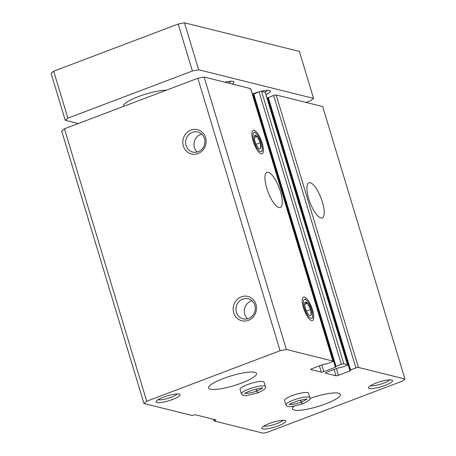 <?xml version="1.0" encoding="UTF-8"?>
<svg xmlns="http://www.w3.org/2000/svg" width="456" height="456" viewBox="0 0 456 456"><rect width="100%" height="100%" fill="white"/><g stroke="black" fill="none" stroke-linecap="round" stroke-linejoin="round"><path stroke-width="0.68" d="M308.729 198.656A18.793 5.928 -110.7 0 1 308.911 182.788A18.793 5.928 -110.7 0 1 321.115 198.257A18.793 5.928 -110.7 0 1 322.227 217.928A18.793 5.928 -110.7 0 1 308.729 198.656M404.928 379.004L402.306 381.142L266.686 432.522L263.237 433.2L214.155 420.979L216.019 419.908L195.145 414.709L192.118 415.49L143.948 403.497L146.701 401.251L280.098 350.715L286.368 349.484L332.88 361.067A2.006 0.405 -16.8 0 1 333.022 361.158A2.006 0.405 -16.8 0 1 331.831 361.921L326.496 363.945L323.532 364.321L311.972 368.699A2.006 0.405 -16.8 0 0 310.781 369.463A2.006 0.405 -16.8 0 0 310.924 369.559L321.32 372.147A2.006 0.405 -16.8 0 0 323.828 371.651L335.388 367.274L335.981 366.892L335.388 366.687L335.981 366.305L341.316 364.281A2.006 0.405 -16.8 0 1 343.824 363.791L347.472 364.697A2.006 0.405 -16.8 0 1 347.614 364.794A2.006 0.405 -16.8 0 1 346.423 365.552L341.088 367.576L338.124 367.952L326.564 372.335A2.006 0.405 -16.8 0 0 325.373 373.093A2.006 0.405 -16.8 0 0 325.516 373.19L335.912 375.778A2.006 0.405 -16.8 0 0 338.42 375.288L349.98 370.905L350.573 370.528L349.98 370.318L350.573 369.936L355.908 367.918A2.006 0.405 -16.8 0 1 358.416 367.422L404.928 379.004L322.671 106.55L276.159 94.968A2.006 0.405 -16.8 0 0 273.651 95.464L267.792 97.909M253.2 94.278L259.059 91.827A2.006 0.405 -16.8 0 1 261.567 91.337L265.215 92.243A2.006 0.405 -16.8 0 1 265.352 92.34L347.614 364.794M266.777 188.208A18.793 5.928 -110.7 0 1 266.959 172.339A18.793 5.928 -110.7 0 1 279.163 187.809A18.793 5.928 -110.7 0 1 280.275 207.486A18.793 5.928 -110.7 0 1 266.777 188.208M312.56 309.955A12.529 3.956 69.3 0 0 307.122 299.113A12.529 3.956 69.3 0 0 302.584 298.235A12.529 3.956 69.3 0 0 304.3 310.222A12.529 3.956 69.3 0 0 310.952 320.334A12.529 3.956 69.3 0 0 312.56 309.955M262.211 143.195A12.529 3.956 69.3 0 0 256.774 132.354A12.529 3.956 69.3 0 0 252.236 131.476A12.529 3.956 69.3 0 0 253.952 143.458A12.529 3.956 69.3 0 0 260.604 153.575A12.529 3.956 69.3 0 0 262.211 143.195M286.368 349.484L204.111 77.03L250.623 88.612A2.006 0.405 -16.8 0 1 250.76 88.709L333.022 361.158M143.948 403.497L61.691 131.043L64.444 128.797L197.841 78.261L204.111 77.03M214.155 420.979L213.653 419.32M248.377 320.329A12.529 11.611 -76 0 0 252.687 299.068A12.529 11.611 -76 0 0 233.432 306.364A12.529 11.611 -76 0 0 248.377 320.329M198.029 153.569A12.529 11.611 -76 0 0 202.339 132.308A12.529 11.611 -76 0 0 183.084 139.604A12.529 11.611 -76 0 0 198.029 153.569M280.098 350.715L197.841 78.261M146.701 401.251L64.444 128.797M241.384 393.824L240.038 389.361A12.529 2.542 -16.8 0 1 247.471 384.607A12.529 2.542 -16.8 0 1 264.024 382.122L265.369 386.585A12.529 2.542 163.2 0 0 252.641 387.771A12.529 2.542 163.2 0 0 241.384 393.824L242.911 395.375L246.451 395.654L257.817 392.861M285.889 404.905L284.538 400.442A12.529 2.542 -16.8 0 1 291.977 395.688A12.529 2.542 -16.8 0 1 308.53 393.203L309.875 397.666A12.529 2.542 163.2 0 0 297.147 398.852A12.529 2.542 163.2 0 0 285.889 404.905L287.417 406.456L290.956 406.735L302.322 403.942M163.465 397.193A12.529 2.542 -16.8 0 1 179.607 394.28A12.529 2.542 -16.8 0 1 168.76 400.761A12.529 2.542 -16.8 0 1 156.14 401.365A12.529 2.542 -16.8 0 1 163.465 397.193M391.653 380.025A12.529 2.542 -16.8 0 1 392.114 380.19A12.529 2.542 -16.8 0 1 381.273 386.671A12.529 2.542 -16.8 0 1 368.653 387.275A12.529 2.542 -16.8 0 1 379.084 382.025A12.529 2.542 -16.8 0 1 391.653 380.025M269.257 423.533A12.529 2.542 -16.8 0 1 285.399 420.62A12.529 2.542 -16.8 0 1 274.552 427.101A12.529 2.542 -16.8 0 1 261.932 427.705A12.529 2.542 -16.8 0 1 269.257 423.533M309.966 398.413A25.057 5.079 -16.8 0 1 340.444 394.4A25.057 5.079 -16.8 0 1 317.923 406.507A25.057 5.079 -16.8 0 1 292.467 408.884A25.057 5.079 -16.8 0 1 293.898 406.325M223.434 378.48A25.057 5.079 -16.8 0 1 256.54 373.51A25.057 5.079 -16.8 0 1 234.019 385.616A25.057 5.079 -16.8 0 1 208.569 387.993A25.057 5.079 -16.8 0 1 223.434 378.48M252.664 94.996L253.285 94.757M267.256 98.627L267.877 98.388M201.677 134.07A10.357 9.599 -76 0 0 194.29 141.776A10.357 9.599 -76 0 0 197.203 152.053M198.206 151.734A10.357 9.599 -76 0 0 204.921 141.417A10.357 9.599 -76 0 0 197.779 131.972A10.357 9.599 -76 0 0 185.957 139.701A10.357 9.599 -76 0 0 192.774 152.076A10.357 9.599 -76 0 0 198.206 151.734M252.025 300.829A10.357 9.599 -76 0 0 244.638 308.535A10.357 9.599 -76 0 0 247.551 318.812M248.554 318.493A10.357 9.599 -76 0 0 255.269 308.176A10.357 9.599 -76 0 0 248.127 298.731A10.357 9.599 -76 0 0 236.305 306.466A10.357 9.599 -76 0 0 243.122 318.835A10.357 9.599 -76 0 0 248.554 318.493M282.902 420.312A10.357 2.098 -16.8 0 1 273.811 424.644A10.357 2.098 -16.8 0 1 263.847 426.069M389.618 379.882A10.357 2.098 -16.8 0 1 380.526 384.214A10.357 2.098 -16.8 0 1 370.563 385.639M177.11 393.973A10.357 2.098 -16.8 0 1 168.019 398.305A10.357 2.098 -16.8 0 1 158.055 399.724M78.284 123.553L65.254 120.31L67.876 118.172L192.381 71.005L198.651 69.774L313.563 98.388L310.941 100.525L305.993 102.4M65.254 120.31L51.072 73.336L53.694 71.199L178.199 24.031L184.469 22.8L299.381 51.414L313.563 98.388M67.876 118.172L53.694 71.199M192.381 71.005L178.199 24.031M198.651 69.774L184.469 22.8M252.39 94.101A12.529 2.542 -16.8 0 1 253.781 93.548A12.529 2.542 -16.8 0 1 258.997 91.85M261.031 91.331A12.529 2.542 -16.8 0 1 269.918 90.641A12.529 2.542 -16.8 0 1 266.008 94.512M224.808 82.183A12.529 2.542 -16.8 0 1 233.438 81.556A12.529 2.542 -16.8 0 1 232.138 84.012M123.547 106.408L123.473 106.145A25.057 5.079 -16.8 0 1 138.339 96.632A25.057 5.079 -16.8 0 1 166.377 90.18M230.941 81.248A10.357 2.098 -16.8 0 1 228.331 83.06M267.421 90.334A10.357 2.098 -16.8 0 1 264.811 92.146M260.741 148.257L260.285 142.717L257.195 136.515A7.233 2.28 -110.7 0 1 260.285 142.717A7.233 2.28 -110.7 0 1 260.741 148.257A7.233 2.28 -110.7 0 1 258.512 148.052A7.233 2.28 -110.7 0 1 258.107 147.601A7.233 2.28 -110.7 0 1 255.018 141.406A7.233 2.28 -110.7 0 1 254.328 136.994A7.233 2.28 -110.7 0 1 254.562 135.859A7.233 2.28 -110.7 0 1 257.195 136.515L254.562 135.859M254.801 132.622A10.072 3.175 -110.7 0 1 256.443 133.716A10.072 3.175 -110.7 0 1 262.28 149.106A10.072 3.175 -110.7 0 1 255.445 145.025A10.072 3.175 -110.7 0 1 254.801 132.622M254.317 137.604L257.195 136.515M256.112 144.296L260.285 142.717M311.089 315.022L310.633 309.476L307.543 303.274A7.233 2.28 -110.7 0 1 310.633 309.476A7.233 2.28 -110.7 0 1 311.089 315.022A7.233 2.28 -110.7 0 1 308.86 314.817A7.233 2.28 -110.7 0 1 308.455 314.366A7.233 2.28 -110.7 0 1 305.366 308.165A7.233 2.28 -110.7 0 1 304.676 303.759A7.233 2.28 -110.7 0 1 304.91 302.619A7.233 2.28 -110.7 0 1 307.543 303.274L304.91 302.619M305.149 299.381A10.072 3.175 -110.7 0 1 306.791 300.475A10.072 3.175 -110.7 0 1 312.628 315.871A10.072 3.175 -110.7 0 1 305.794 311.79A10.072 3.175 -110.7 0 1 305.149 299.381M304.665 304.363L307.543 303.274M306.46 311.055L310.633 309.476M300.515 400.123L301.12 402.118L302.305 403.936M300.612 400.1L301.211 402.084L302.533 403.851M256.01 389.042L256.614 391.037L257.8 392.855M256.107 389.019L256.705 391.003L258.028 392.77M358.416 367.422L276.159 94.968M347.472 364.697L265.215 92.243M343.824 363.791L261.567 91.337M332.88 361.067L250.623 88.612M321.32 372.147L319.428 365.877M323.828 371.651L321.811 364.977M335.388 367.274L253.131 94.819M335.981 366.305L253.724 93.85M341.316 364.281L259.059 91.827M335.912 375.778L334.02 369.508M338.42 375.288L336.403 368.608M349.98 370.905L267.723 98.45M350.573 369.936L268.316 97.481M355.908 367.918L273.651 95.464M301.211 402.084A9.017 1.83 163.2 0 0 306.307 399.291M289.76 404.284A9.017 1.83 163.2 0 0 301.12 402.118M256.705 391.003A9.017 1.83 163.2 0 0 261.801 388.21M245.254 393.203A9.017 1.83 163.2 0 0 256.614 391.037M335.388 366.687L253.126 94.232M349.98 370.318L267.718 97.863M256.443 133.716L254.893 132.154M262.28 149.106L262.149 151.306M306.791 300.475L305.241 298.914M312.628 315.871L312.497 318.066M309.875 397.666C311.135 399.08 308.689 401.143 302.533 403.862M306.517 398.681L307.07 399.382C307.213 398.869 304.106 399.365 297.739 400.881C291.475 403.212 288.62 404.518 289.172 404.785M265.369 386.585C266.629 387.999 264.184 390.062 258.028 392.781M262.012 387.6L262.565 388.301C262.707 387.788 259.601 388.284 253.234 389.8C246.97 392.132 244.114 393.437 244.667 393.705"/></g></svg>

